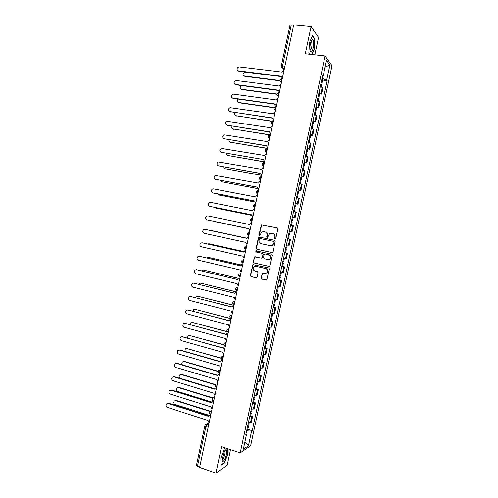 <?xml version="1.0" encoding="UTF-8"?>
<svg xmlns="http://www.w3.org/2000/svg" width="498" height="498" viewBox="0 0 498 498"><rect width="100%" height="100%" fill="white"/><g stroke="black" fill="none" stroke-linecap="round" stroke-linejoin="round"><path stroke-width="0.75" d="M275.089 238.934L275.817 238.436L277.834 228.993L277.174 227.928L261.382 224.934L259.004 234.869L259.458 235.61L259.912 235.51L261.618 232.087L263.703 231.645L264.961 231.912C266.555 232.423 267.245 233.556 267.046 235.305L266.785 236.519L267.239 237.266L267.712 237.16L269.374 233.761L271.522 233.288L272.792 233.556C274.392 234.072 275.095 235.205 274.89 236.967L274.628 238.187L275.089 238.934M261.133 278.065L261.786 279.141L266.772 279.951L269.294 268.995L268.64 267.918L252.878 264.625L250.351 275.525L250.992 276.595L256.059 277.791L257.08 277.106L258.032 272.655L257.385 271.578L254.864 270.993C252.884 269.966 252.598 268.54 253.992 266.723L255.866 266.287L265.783 268.565C267.756 269.555 268.073 270.968 266.735 272.804L264.774 273.296L262.39 273.091L261.133 278.065L262.073 279.148L266.349 280.156M240.217 452.881L221.535 446.644L215.895 473.1L199.611 467.404L293.689 24.9L311.082 26.581L305.286 53.765L325.082 55.969L240.217 452.881L250.631 445.754L332.004 65.692L325.082 55.969M271.914 252.573L272.948 251.87L275.189 241.393L274.529 240.322L259.402 237.092L258.381 237.795L256.171 248.185L256.812 249.249L272.033 252.592M272.238 255.2L269.698 266.181L268.97 266.368L253.899 262.925L253.258 261.861L254.54 256.881L261.307 258.095L262.334 257.398L262.963 254.441L262.315 253.37L255.972 251.963L255.767 250.836L271.584 254.129L272.238 255.2M314.823 54.824L318.533 37.462L311.082 26.581M215.895 473.1L227.213 465.2L230.537 449.65M199.679 467.074L196.424 465.468L204.859 425.79L205.917 426.525L197.463 466.296M284.937 66.066L281.314 65.96L289.967 25.249L291.255 24.968L282.584 65.786L282.677 68.077L284.171 69.664M293.621 25.199L291.255 24.968M319.025 92.447L320.911 93.394L322.169 87.523L320.282 86.559M322.169 87.523L322.797 88.277L321.546 94.122L319.604 93.867M320.911 93.394L321.546 94.122M316.653 107.655L318.596 107.923L319.847 102.084L317.307 100.472M316.049 106.354L318.596 107.923M313.703 121.437L315.645 121.717L316.89 115.885L314.331 114.372M313.074 120.248L315.645 121.717M310.758 135.201L312.694 135.5L313.939 129.673L311.362 128.26M310.105 134.136L312.694 135.5M307.82 148.958L309.75 149.269L310.995 143.449L308.393 142.135M307.142 148.006L309.75 149.269M304.876 162.703L306.805 163.027L308.05 157.212L305.43 156.005M304.172 161.862L306.805 163.027M301.944 176.435L303.861 176.771L305.106 170.957L302.467 169.855M301.215 175.713L303.861 176.771M299.005 190.155L300.923 190.504L302.168 184.696L299.503 183.694M298.252 189.545L300.923 190.504M296.073 203.863L297.991 204.23L299.23 198.422L296.547 197.519M295.302 203.365L297.991 204.23M293.148 217.558L295.059 217.937L296.298 212.136L293.596 211.333M292.345 217.178L295.059 217.937M289.954 231.184L292.127 231.632L293.366 225.837L290.645 225.14M289.394 230.972L292.127 231.632M286.437 244.792L289.195 245.315L290.434 239.532L287.701 238.891M285.46 252.76L284.744 252.704M283.499 258.53L286.269 258.991L287.508 253.208M282.69 266.442L284.582 266.872L281.8 266.474M280.555 272.294L283.35 272.649L284.582 266.872M279.77 280.081L281.663 280.523L278.861 280.225M277.616 286.039L280.43 286.3L281.663 280.523M276.857 293.708L278.743 294.169L275.923 293.969M274.678 299.777L277.511 299.933L278.743 294.169M273.944 307.322L275.83 307.795L272.985 307.696M271.746 313.497L274.597 313.559L275.83 307.795M271.03 320.93L272.916 321.415L270.053 321.415M268.808 327.211L271.684 327.174L272.916 321.415M268.123 334.519L270.003 335.017L267.121 335.117M265.882 340.912L268.771 340.769L270.003 335.017M265.222 348.102L267.096 348.612L264.189 348.812M262.956 354.601L265.864 354.358L267.096 348.612M262.315 361.666L264.189 362.195L261.263 362.488M260.031 368.277L262.963 367.935L264.189 362.195M259.421 375.224L261.288 375.76L258.344 376.158M257.105 381.935L260.056 381.499L261.288 375.76M256.52 388.77L258.387 389.318L255.424 389.816M254.185 395.586L257.161 395.051L258.387 389.318M253.625 402.303L255.486 402.863L252.505 403.461M251.272 409.225L254.26 408.59L255.486 402.863M250.737 415.818L252.592 416.396L249.585 417.087M248.353 422.852L251.366 422.123L252.592 416.396M322.586 75.796L323.252 75.634L326.52 60.351L329.919 65.076L326.713 80.035L322.019 78.435M246.653 430.807L251.558 431.162L252.243 430.733L327.186 80.632L326.713 80.035M251.558 431.162L248.434 445.778L243.335 449.233L246.529 434.312L246 433.851M323.252 75.634L322.754 75.005L245.807 434.76L246.529 434.312M312.059 54.519L314.363 49.265L314.979 39.081L312.545 35.619L309.439 42.591L308.847 52.962L309.856 54.27M225.258 447.889L224.517 448.356L220.857 458.017L220.913 465.244L224.579 462.748L228.134 453.255L228.134 448.847M322.555 80.06L327.186 80.632M247.842 429.326L252.243 430.733M329.919 65.076L325.088 67.049M244.848 442.174L248.434 445.778M314.543 39.037L314.979 39.081M224.766 451.313L224.766 450.74M224.2 462.617L224.579 462.748M275.232 238.947L275.164 237.023C275.369 235.268 274.666 234.135 273.066 233.618L272.91 233.581M265.073 231.937L265.247 231.975C266.835 232.491 267.526 233.618 267.326 235.367L267.389 237.278M277.33 227.978L261.668 225.009L259.296 234.931L259.607 235.622M259.632 237.141L258.674 237.857L256.464 248.228L257.105 249.293L272.095 252.592M273.794 242.115L273.334 241.368L260.056 238.523L259.34 239.015L259.072 240.291C258.867 242.034 259.558 243.167 261.139 243.69L270.209 245.657L272.443 245.134L274.068 242.171L273.334 241.368M260.056 238.523L273.607 241.424M270.489 245.707L272.717 245.184L273.52 243.404M274.068 242.171L273.794 243.454M269.231 266.386L253.899 262.925M255.293 256.744L254.497 257.454L253.557 261.886L254.198 262.956M261.599 258.126L262.62 257.435L263.249 254.478L262.602 253.407L255.972 251.963M256.37 250.762L256.271 252M267.669 259.52L269.586 259.053C270.98 257.217 270.675 255.791 268.677 254.783L265.166 254.005L264.139 254.702L263.51 257.659L264.158 258.736L267.669 259.52M268.049 259.576L269.866 259.084C271.261 257.248 270.956 255.829 268.957 254.82L268.677 254.783M265.316 254.024L268.957 254.82M263.112 272.91L262.378 273.614L261.425 278.071M265.31 273.352L267.021 272.817C268.354 270.987 268.036 269.574 266.069 268.584L265.783 268.565M255.692 266.249L266.069 268.584M253.607 264.475L252.853 265.179L250.65 275.531L251.291 276.608L256.37 277.803M320.868 83.801L321.633 84.38L321.098 86.864M281.171 76.568L244.867 72.079C242.576 73.362 242.433 74.663 244.437 75.995L280.013 80.52M321.191 82.294L321.957 82.873L321.017 83.122M321.882 79.089L322.636 79.68L321.957 82.873M280.032 80.807L244.817 76.319L243.783 75.764M284.016 70.386L282.105 72.11L238.891 66.863C236.556 68.182 236.407 69.521 238.449 70.878L281.233 76.213L282.329 78.311M281.177 76.505L238.847 71.214L237.789 70.648M317.905 97.676L318.67 98.218L318.129 100.764M241.437 85.519C239.737 87.05 239.799 88.302 241.63 89.267L277.106 94.047M318.228 96.164L318.994 96.712L318.066 96.923M318.913 92.964L319.679 93.518L318.994 96.712M277.05 94.296L242.016 89.572L241.032 89.067M314.941 111.533L315.713 112.044L315.153 114.658M238.169 99.071C236.967 100.658 237.185 101.81 238.828 102.532L274.342 107.58M315.265 110.027L316.037 110.537L315.116 110.712M315.944 106.827L316.722 107.35L316.037 110.537M274.224 107.792L239.214 102.812L238.293 102.358M311.978 125.384L312.763 125.857L312.19 128.534M235.062 112.629C234.228 114.167 234.552 115.219 236.027 115.779L271.759 121.126M312.302 123.878L313.08 124.351L312.171 124.488M312.987 120.678L313.765 121.163L313.08 124.351M271.559 121.307L235.554 115.636M312.115 39.933L312.065 39.971C310.54 41.857 309.818 45.019 309.905 49.47C310.123 51.531 310.628 52.346 311.412 51.929C313.759 50.634 314.518 38.184 312.115 39.933M310.982 41.732L311.624 41.932C312.333 44.926 311.96 47.59 310.503 49.937L309.949 49.875M312.389 35.974L314.717 39.274L314.114 49.146L311.773 54.487M309.974 54.288L308.853 52.838M224.368 451.331L221.927 459.467C222.064 461.889 222.886 461.976 224.405 459.729C226.646 456.18 227.692 448.903 225.818 449.787L224.368 451.331M221.946 459.007C222.282 459.436 222.78 459.131 223.44 458.085C224.81 455.39 225.301 453.192 224.915 451.499L224.399 451.281L225.818 449.787M227.86 448.76L227.866 453.273L224.417 462.474L220.913 464.852M224.48 448.449L225.333 447.914M281.053 84.318L279.148 86.029L235.928 80.471C233.674 81.828 233.562 83.166 235.579 84.479L278.276 90.132L279.372 92.236M278.226 90.399L235.984 84.797L234.975 84.28M278.096 98.243L276.191 99.942L232.971 94.078C230.804 95.467 230.717 96.793 232.709 98.069L275.319 104.038L276.415 106.155M275.269 104.275L233.114 98.361L232.168 97.894M275.139 112.15L273.234 113.837L230.02 107.674C227.935 109.087 227.872 110.407 229.846 111.645L272.369 117.933L273.458 120.055M272.325 118.144L229.373 111.502M309.021 139.216L309.806 139.658L309.221 142.397M232.049 126.187C231.514 127.631 231.906 128.571 233.226 129.019L269.561 134.728M309.339 137.709L310.13 138.151L309.227 138.251M310.024 134.522L310.808 134.97L310.13 138.151M269.188 134.852L232.827 128.901M306.065 153.042L306.861 153.44L306.258 156.254M229.105 139.745C228.812 141.052 229.254 141.886 230.431 142.247L267.445 148.342M306.382 151.535L307.179 151.94L306.282 152.002M307.067 148.348L307.857 148.759L307.179 151.94M267.414 148.491L230.107 142.16M272.182 126.05L271.591 126.137L270.283 127.725L227.076 121.257C225.071 122.695 225.034 124.008 226.976 125.21L269.418 131.814L270.501 133.95M269.374 132.001L226.578 125.098M269.231 139.932L268.559 140.05L267.339 141.594L224.137 134.834C222.208 136.29 222.201 137.597 224.119 138.768L266.467 145.684L267.551 147.825M266.436 145.846L223.789 138.681M303.108 166.849L303.911 167.216L303.294 170.092M226.229 153.297C226.136 154.455 226.602 155.177 227.636 155.463L264.575 161.825M303.431 165.348L304.234 165.716L303.344 165.741M304.11 162.161L304.913 162.541L304.234 165.716M264.55 161.95L227.393 155.401M300.157 180.65L300.966 180.979L300.338 183.918M223.409 166.849L224.847 168.666L261.033 175.172M300.481 179.149L301.29 179.485L300.412 179.473M301.159 175.962L301.969 176.304L301.29 179.485M261.195 175.308L224.679 168.629M297.206 194.438L298.028 194.73L297.387 197.737M220.658 180.401L222.058 181.863L257.759 188.549M297.53 192.931L298.346 193.236L297.474 193.187M298.209 189.75L299.024 190.062L298.346 193.236M257.802 188.642L221.977 181.845M294.262 208.208L295.09 208.469L294.43 211.538M217.987 193.952L219.269 195.042L254.671 201.945M294.586 206.707L295.407 206.975L294.548 206.888M295.264 203.533L296.086 203.806L295.407 206.975M254.683 202.007L219.282 195.048M291.318 221.971L292.152 222.201L291.479 225.333M215.429 207.523L216.487 208.214L251.695 215.348M291.641 220.471L292.469 220.701L291.616 220.583M292.32 217.296L293.148 217.539L292.469 220.701M251.695 215.379L216.674 208.27M288.379 235.722L289.22 235.915L288.541 239.077M213.138 221.143L248.813 228.756L213.704 221.373M288.697 234.222L289.537 234.421L288.691 234.259M289.375 231.053L290.216 231.253L289.537 234.421M285.441 249.454L286.288 249.616L285.447 249.417M284.763 252.623L285.609 252.779L286.288 249.616M212.104 230.717L246.803 238.2L211.059 230.642M285.759 247.96L286.605 248.122L287.284 244.96M282.503 263.181L283.356 263.305L282.528 263.069M281.831 266.349L282.683 266.461L283.356 263.305M243.995 251.608L208.967 243.79L207.685 244.014M282.827 261.687L283.679 261.817L284.346 258.699M209.141 243.815L244.014 251.577M266.281 153.807L265.54 153.944L264.388 155.457L221.205 148.398C219.35 149.867 219.369 151.174 221.255 152.307L263.523 159.541L221.012 152.245M263.492 159.671L264.606 161.694M263.336 167.664L262.521 167.832L261.45 169.301L218.273 161.95C216.493 163.437 216.537 164.732 218.398 165.84L260.579 173.385L261.662 175.545M260.56 173.491L218.236 165.803M260.392 181.515L259.514 181.702L258.506 183.139L215.354 175.495C213.648 176.989 213.71 178.278 215.547 179.361L257.64 187.217L258.717 189.383M257.622 187.298L215.466 179.342M257.447 195.353L256.52 195.565L255.567 196.959L213.536 188.885L212.441 189.022C210.797 190.529 210.884 191.805 212.696 192.869L254.702 201.036L255.779 203.215M254.69 201.092L213.132 193.012M254.509 209.172L253.526 209.415L252.635 210.772L210.685 202.381L209.534 202.543C207.952 204.049 208.058 205.325 209.845 206.359L251.77 214.843L252.841 217.028M251.764 214.875L210.044 206.421M251.571 222.986L250.538 223.247L249.703 224.573L207.834 215.871L206.633 216.051C205.114 217.564 205.232 218.827 207 219.848L248.838 228.638L207 219.848M248.838 228.638L249.903 230.835M248.639 236.787L247.562 237.073L246.771 238.355L204.989 229.348L203.738 229.547C202.275 231.06 202.412 232.317 204.155 233.319L245.906 242.42L246.971 244.63M205.369 229.416L246.771 238.349M245.707 250.569L244.593 250.88L243.839 252.131L202.151 242.812L200.85 243.03C199.443 244.543 199.592 245.794 201.31 246.778L242.98 256.19L244.045 258.406M202.344 242.837L243.852 252.094M279.571 276.894L280.43 276.981L279.615 276.707M278.899 280.057L279.758 280.137L280.43 276.981M241.281 265.023L206.191 256.918L204.554 257.416M279.895 275.4L280.754 275.494L281.401 272.443M206.626 256.962L241.318 264.973M276.645 290.595L277.511 290.651L276.695 290.34M275.967 293.758L276.832 293.801L277.511 290.651M239.855 278.108L238.667 278.457L203.421 270.041L201.541 270.825M276.963 289.101L277.828 289.164L278.463 286.182M203.333 270.022L238.76 278.388M273.713 304.284L274.591 304.303L273.782 303.961M273.041 307.44L273.912 307.453L274.591 304.303M236.264 291.921L200.65 283.144L199.262 283.418L198.596 284.246M274.031 302.79L274.908 302.815L275.531 299.908M200.476 283.113L236.494 291.865M270.788 317.961L271.671 317.948L270.875 317.562M270.115 321.117L270.999 321.092L271.671 317.948M234.048 305.43L197.88 296.242L196.461 296.528L195.72 297.661M271.111 316.473L271.989 316.46L272.593 313.622M197.625 296.198L234.072 305.305M267.868 331.624L268.752 331.575L267.968 331.158M267.196 334.774L268.08 334.718L268.752 331.575M231.209 318.776L195.116 309.326L193.66 309.632L192.907 311.088M268.185 330.137L269.069 330.093L269.667 327.323M194.78 309.277L231.24 318.627M264.948 345.276L265.839 345.195L265.061 344.74M264.276 348.426L265.173 348.332L265.839 345.195M227.53 331.886L192.353 322.405L190.871 322.716L190.149 324.509M265.266 343.788L266.156 343.713L266.735 341.012M191.935 322.349L227.275 331.631M242.781 264.345L241.623 264.675L240.92 265.895L199.306 256.265L197.967 256.501C196.61 258.014 196.778 259.253 198.472 260.224L240.055 269.947L241.113 272.176M199.318 256.265L240.932 265.832M238.667 278.457L237.994 279.639L196.467 269.704L195.091 269.96C193.778 271.472 193.959 272.705 195.633 273.663L237.135 283.692L238.193 285.927M196.386 269.686L238.013 279.559M236.899 291.853L235.71 292.226L235.075 293.378L193.635 283.132L192.216 283.406C190.952 284.912 191.145 286.145 192.801 287.091L234.216 297.424L235.268 299.672M193.461 283.101L235.1 293.266M234.01 305.591L232.759 305.984L232.155 307.104L190.802 296.547L189.352 296.839C188.126 298.346 188.331 299.566 189.968 300.506L231.296 311.15L232.348 313.404M190.547 296.503L232.186 306.967M231.091 319.318L229.815 319.722L229.242 320.818L187.97 309.955L186.489 310.26C185.306 311.76 185.524 312.974 187.136 313.902L228.383 324.858L229.435 327.124M187.634 309.899L229.279 320.656M228.177 333.031L226.876 333.448L226.329 334.519L185.144 323.345L183.631 323.669C182.486 325.169 182.716 326.377 184.31 327.298L225.47 338.553L226.522 340.825M184.727 323.289L226.372 334.332M227.885 333.019L228.196 332.95M262.029 358.915L262.932 358.803L262.16 358.311M261.357 362.065L262.259 361.94L262.932 358.803M224.112 345.039L189.589 335.465L188.082 335.795L187.466 337.949M262.346 357.433L263.249 357.321L263.809 354.682M189.103 335.409L224.025 344.803M225.264 346.733L223.944 347.168L223.421 348.208L182.318 336.729L180.78 337.065C179.672 338.559 179.909 339.76 181.484 340.676L222.562 352.242L223.608 354.52M181.826 336.667L223.465 347.996M224.891 346.726L225.289 346.627M259.116 372.548L260.024 372.392L259.259 371.869M258.443 375.691L259.352 375.529L260.024 372.392M221.037 358.274L186.831 348.519L185.3 348.861L184.87 351.401M259.433 371.06L260.342 370.917L260.89 368.352M186.271 348.457L221.025 358.031M222.351 360.421L221.012 360.869L220.514 361.884L179.492 350.1L177.929 350.449C176.858 351.937 177.101 353.132 178.664 354.041L219.655 365.912L220.701 368.203M178.931 350.038L179.983 349.994L220.564 361.648M221.909 360.415L222.382 360.291M256.202 386.162L257.117 385.975L256.364 385.415M255.53 389.299L256.445 389.106L257.117 385.975M218.124 371.533L184.073 361.56L182.517 361.915C181.695 362.855 181.67 363.845 182.442 364.891M256.52 384.68L257.435 384.5L257.97 382.003M183.451 361.504L184.546 361.442L218.18 371.29M219.444 374.098L218.087 374.558L217.607 375.548L176.672 363.459L175.084 363.82C174.045 365.302 174.3 366.497 175.844 367.4L216.755 379.576L217.794 381.873M176.043 363.397L177.164 363.335L217.67 375.287M218.933 374.104L219.481 373.942M253.295 399.763L254.217 399.545L253.47 398.948M252.623 402.901L253.544 402.677L254.217 399.545M215.341 384.823L181.322 374.589L179.741 374.957C178.757 376.401 179.012 377.559 180.506 378.43L214.806 388.826M253.613 398.282L254.534 398.07L255.051 395.642M180.631 374.533L181.795 374.452L215.478 384.581M216.543 387.761L215.161 388.235L214.706 389.199L173.858 376.805L172.246 377.179C171.237 378.654 171.499 379.843 173.024 380.74L213.854 393.221L214.887 395.53M173.161 376.749L174.35 376.662L214.775 388.913M215.964 387.774L216.58 387.581M250.388 413.359L251.316 413.103L250.575 412.469M249.716 416.49L250.643 416.235L251.316 413.103M212.683 398.139L178.57 387.612L176.971 387.986C176.012 389.424 176.273 390.575 177.755 391.447L212.073 402.116M250.706 411.877L251.633 411.628L252.137 409.269M177.823 387.556L179.043 387.45L212.914 397.896M213.636 401.419L212.248 401.892L211.806 402.838L171.038 390.146L169.407 390.525C168.43 392.001 168.698 393.183 170.21 394.074L210.953 406.86L211.986 409.175M170.285 390.09L171.542 389.978L211.88 402.533M213.007 401.438L213.686 401.207M247.481 426.935L248.415 426.649L247.687 425.977M246.809 430.067L247.749 429.774L248.415 426.649M210.137 411.485L175.819 400.622L174.2 401.002C173.273 402.434 173.541 403.585 175.01 404.451L209.44 415.432M247.799 425.46L248.732 425.174L249.224 422.883M175.016 400.573L176.298 400.442L210.523 411.267M210.741 415.058L209.328 415.544L208.911 416.465L168.224 403.467L166.575 403.859C165.622 405.328 165.896 406.505 167.396 407.395L208.058 420.486L209.092 422.808M167.415 403.417L168.729 403.28L208.992 416.135M210.056 415.083L210.791 414.822M208.961 423.431L206.994 424.414L205.917 426.525L208.145 427.253M208.637 424.95L206.994 424.414L205.381 424.856L204.859 425.79M284.451 68.344L282.721 68.133L281.414 67.012M253.376 409.063L254.609 403.318M256.283 395.474L257.516 389.722M259.197 381.873L260.429 376.115M262.11 368.252L263.342 362.488M265.023 354.626L266.256 348.855M267.943 340.987L269.175 335.21M270.862 327.335L272.101 321.559M273.788 313.672L275.027 307.889M276.714 299.995L277.952 294.206M279.639 286.306L280.878 280.511M282.571 272.605L283.81 266.81M285.503 258.898L286.748 253.09M288.442 245.172L289.687 239.357M291.38 231.433L292.625 225.619M294.324 217.682L295.569 211.862M297.269 203.925L298.514 198.098M300.213 190.149L301.458 184.322M303.164 176.367L304.409 170.528M306.114 162.566L307.366 156.727M309.071 148.759L310.322 142.907M312.028 134.933L313.279 129.082M314.985 121.101L316.236 115.243M317.948 107.251L319.206 101.393M250.469 422.646L251.702 416.901M211.55 411.23L210.467 414.66L210.779 414.759M211.55 411.248L209.926 411.684C209.036 412.867 209.216 413.857 210.467 414.66L210.803 414.766M213.717 401.046L213.393 400.94C212.123 400.137 211.943 399.141 212.858 397.964L214.445 397.529L213.53 400.983M216.636 387.307L216.319 387.214C215.036 386.404 214.856 385.408 215.79 384.232L217.365 383.809L216.362 387.226M219.562 373.568L219.251 373.475C217.95 372.66 217.769 371.657 218.728 370.481L220.284 370.07C219.4 370.973 219.058 372.112 219.251 373.475L219.531 373.593M222.482 359.811L222.183 359.724C220.863 358.896 220.689 357.9 221.666 356.724L223.204 356.319C222.326 357.203 221.984 358.342 222.183 359.724L222.457 359.849M225.413 346.042L225.121 345.961C223.776 345.126 223.608 344.124 224.617 342.954L226.129 342.562C225.252 343.421 224.909 344.554 225.121 345.961L225.382 346.091M229.08 328.786L229.061 328.786C228.177 329.626 227.841 330.759 228.053 332.185L228.308 332.322M229.08 328.792L227.567 329.166C226.534 330.336 226.696 331.344 228.053 332.185L228.339 332.266M232.012 314.997L231.987 315.004C231.109 315.819 230.779 316.952 230.997 318.403L231.24 318.539M232.012 315.01L230.518 315.365C229.46 316.535 229.615 317.55 230.997 318.403L231.271 318.471M234.191 304.751L233.942 304.602C233.711 303.133 234.041 302 234.925 301.203L233.481 301.551C232.385 302.722 232.541 303.743 233.942 304.602L234.209 304.67M237.123 290.944L236.886 290.795C236.656 289.301 236.98 288.168 237.857 287.396L236.444 287.726C235.317 288.896 235.461 289.917 236.886 290.795L237.141 290.857M240.061 277.125L239.837 276.975C239.594 275.456 239.918 274.323 240.795 273.57L240.82 273.57M240.82 273.576L239.414 273.888C238.249 275.058 238.386 276.085 239.837 276.975L240.08 277.037M243.005 263.293L242.787 263.143C242.538 261.599 242.856 260.466 243.74 259.738L242.389 260.031C241.181 261.201 241.312 262.241 242.787 263.143L243.024 263.199M245.95 249.448L245.738 249.299C245.489 247.73 245.8 246.597 246.684 245.894L245.371 246.168C244.12 247.332 244.244 248.378 245.738 249.299L245.968 249.355M248.894 235.591L247.836 234.863M249.647 232.037L249.629 232.031C248.745 232.715 248.434 233.855 248.695 235.448L248.876 235.585M252.598 218.161L252.579 218.161C251.695 218.821 251.39 219.96 251.658 221.579L250.743 220.944M255.549 204.28L255.53 204.273C254.646 204.915 254.341 206.054 254.621 207.703L253.663 207.019M258.506 190.385L258.487 190.379C257.603 190.995 257.304 192.135 257.584 193.815L256.582 193.081M261.462 176.473L261.444 176.473C260.56 177.058 260.261 178.209 260.554 179.915L259.514 179.137M264.419 162.553L264.401 162.547C263.517 163.114 263.224 164.265 263.523 166.002L262.446 165.18M266.623 152.189L266.492 152.077C266.193 150.309 266.48 149.157 267.364 148.616M270.327 134.665C269.449 135.188 269.163 136.346 269.468 138.139L268.335 137.236M282.217 78.752C281.333 79.182 281.065 80.359 281.401 82.276L280.156 81.242M279.241 92.753C278.357 93.201 278.083 94.371 278.413 96.263L277.193 95.255M276.266 106.734C275.388 107.213 275.108 108.377 275.431 110.232L274.236 109.261M273.296 120.709C272.412 121.207 272.132 122.365 272.45 124.195L271.286 123.255M248.913 235.492L248.695 235.448C247.176 234.502 247.064 233.45 248.365 232.286L249.629 232.031M245.894 249.436L244.929 248.77M242.918 263.268L242.034 262.67M239.949 277.093L239.146 276.558M236.98 290.9L236.27 290.44M234.016 304.695L233.4 304.303M231.06 318.477L230.543 318.16M228.103 332.247L227.698 332.01M244.817 76.319L244.437 75.995M238.449 70.878L238.847 71.214M242.016 89.572L241.63 89.267M239.214 102.812L238.828 102.532M236.419 116.04L236.027 115.779M235.579 84.479L235.984 84.797M232.709 98.069L233.114 98.361M229.846 111.645L230.257 111.919M233.624 129.262L233.226 129.019M230.829 142.465L230.431 142.247M226.976 125.21L227.393 125.465M224.119 138.768L224.536 138.998M228.04 155.662L227.636 155.463M225.258 168.847L224.847 168.666M222.469 182.019L222.058 181.863M219.686 195.185L219.269 195.042M216.91 208.332L216.487 208.214M212.173 230.73L211.743 230.649M209.403 243.852L208.967 243.79M221.255 152.307L221.678 152.519M218.398 165.84L218.827 166.027M215.547 179.361L215.976 179.523M209.845 206.359L210.287 206.483M204.989 229.348L205.437 229.435M202.151 242.812L202.599 242.875M203.863 270.059L203.421 270.041M201.092 283.15L200.65 283.144M198.329 296.223L197.88 296.242M195.571 309.289L195.116 309.326M192.807 322.343L192.353 322.405M199.306 256.265L199.766 256.308M196.467 269.704L196.934 269.723M193.635 283.132L194.102 283.132M190.802 296.547L191.269 296.528M187.97 309.955L188.443 309.912M185.144 323.345L185.623 323.283M190.049 335.384L189.589 335.465M182.318 336.729L182.803 336.648M187.298 348.419L186.831 348.519M179.492 350.1L179.983 349.994M184.546 361.442L184.073 361.56M176.672 363.459L177.164 363.335M181.795 374.452L181.322 374.589M173.858 376.805L174.35 376.662M179.043 387.45L178.57 387.612M171.038 390.146L171.542 389.978M176.298 400.442L175.819 400.622M168.224 403.467L168.729 403.28M281.488 82.288L281.401 82.276C279.515 80.919 279.621 79.748 281.719 78.765M278.513 96.276L278.413 96.263C276.564 94.962 276.639 93.798 278.643 92.777M275.543 110.251L275.431 110.232C273.614 108.981 273.663 107.829 275.581 106.784M272.574 124.214L272.45 124.195C270.669 122.987 270.694 121.848 272.524 120.771M269.605 138.164L269.468 138.139C267.725 136.981 267.731 135.854 269.48 134.753M266.642 152.102L266.492 152.077C264.787 150.956 264.768 149.842 266.436 148.728M263.685 166.027L263.523 166.002C261.848 164.919 261.811 163.811 263.405 162.684M260.722 179.946L260.554 179.915C258.91 178.863 258.854 177.767 260.386 176.628M257.771 193.846L257.584 193.815C255.972 192.794 255.897 191.711 257.366 190.56M254.814 207.741L254.621 207.703C253.04 206.714 252.953 205.637 254.36 204.485M251.864 221.622L251.658 221.579C250.102 220.614 250.002 219.55 251.359 218.392M217.421 383.628L217.084 383.746M214.52 397.267L214.059 397.46M211.625 410.9L211.04 411.167M284.464 68.294L282.677 68.077C281.65 67.728 281.196 67.018 281.314 65.96M206.415 424.34L209.042 423.026M310.982 41.695L312.065 39.971M310.92 41.857L311.624 41.932M224.38 451.319L224.915 451.499"/></g></svg>
